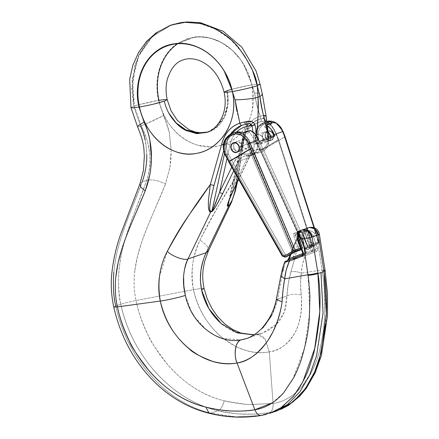 <?xml version="1.0" encoding="UTF-8"?>
<svg xmlns="http://www.w3.org/2000/svg" width="439" height="439" viewBox="0 0 439 439"><rect width="100%" height="100%" fill="white"/><g stroke="black" fill="none" stroke-linecap="round" stroke-linejoin="round"><path stroke-width="0.33" stroke-dasharray="2.19 1.65" d="M228.867 200.414L228.203 203.455L232.994 187.771L243.431 140.079A29.232 24.233 71 0 1 261.271 121.614L265.535 120.906L261.271 121.614L254.697 123.908L249.857 127.683C246.658 130.998 244.518 135.13 243.431 140.079L232.994 187.771L248.403 155.867L252.935 150.791L259.328 149.331C261.814 149.545 263.866 148.673 265.491 146.725C267.121 144.777 267.801 142.362 267.549 139.481L265.535 120.906L264.717 118.684L262.385 118.574L259.723 119.172C251.289 122.185 246.059 128.556 244.024 138.285L236.786 183.447L237.801 177.29L238.223 176.741L236.769 175.479L243.179 136.743C244.029 131.898 246.016 127.557 249.132 123.732C252.052 120.154 255.745 117.63 260.217 116.154L256.612 104.092L254.609 93.052L251.854 84.842L252.326 87.152M261.145 135.366L263.137 138.664L262.687 142.368L260.053 144.31L256.782 143.355L254.79 140.057L255.24 136.353L256.771 134.773L257.874 134.411L261.145 135.366M262.22 333.168L254.033 334.952L262.22 333.168L267.85 330.726L276.153 324.586L277.777 322.863C280.762 319.46 283.034 315.559 284.604 311.147C285.745 309.149 286.519 304.095 286.919 295.985C291.09 293.905 295.886 293.625 301.313 295.14C300.271 287.364 300.254 280.038 301.264 273.162C297.296 271.522 293.823 271.11 290.854 271.944L294.745 258.62L305.127 255.745C303.02 261.128 301.736 266.934 301.275 273.157L302.482 264.327L305.127 255.745L316.519 251.388L317.578 250.186L317.512 248.287L313.254 236.445L314.818 233.301L315.718 232.939L316.579 234.031L322.067 269.919L301.269 273.157L322.067 269.919L323.57 281.081L324.437 291.628L324.767 312.667C324.69 325.008 322.747 338.469 318.933 353.044C317.512 358.405 315.186 364.458 311.953 371.207L301.955 386.507C293.34 396.219 283.715 401.877 273.085 403.479L269.277 351.902C279.879 350.646 288.774 343.693 295.957 331.033L299.052 322.775L300.819 313.945C301.566 306.543 301.73 300.276 301.313 295.14L300.501 283.797L301.264 273.162C297.296 271.505 293.828 271.099 290.854 271.944L288.308 283.534L286.919 295.985L277.613 299.184L282.656 271.686M283.325 268.503L285.471 261.809L286.749 261.37L288.138 259.904L289.131 257.775A184.292 152.783 71 0 1 299.157 234.349L299.694 232.571L304.715 230.843L303.19 232.961A184.292 152.783 -109 0 0 293.164 256.387L292.802 258.302L293.471 259.059L294.75 258.62L290.854 271.944C288.785 279.418 287.468 287.43 286.919 295.985L277.613 299.184C275.182 307.991 273.179 313.468 271.598 315.614M306.027 229.795L308.858 227.627L304.715 230.843L299.694 232.571L299.239 232.242L302.147 229.937M277.536 410.635L273.519 411.826M273.481 411.837L269.502 412.66L261.677 415.354L266.627 414.273M326.32 315.745L325.793 323.933M269.65 413.335L260.678 415.514L269.502 412.66C272.059 411.431 273.256 408.369 273.085 403.479L248.77 404.654C237.164 403.562 228.971 402.278 224.192 400.802C210.671 397.471 188.989 388.959 167.863 364.891C155.417 348.555 148.816 338.568 148.058 334.941C142.132 322.451 138.115 310.977 136.008 300.523L193.478 289.658C198.143 309.479 207.713 325.475 222.178 337.657L235.941 346.612M209.129 413.275L210.852 413.165L235.902 416.852L260.623 415.524L236.429 416.858C224.812 416.002 216.284 414.773 210.852 413.165L217.925 410.739C223.38 412.336 232.039 413.522 243.903 414.29L257.545 414.07L269.502 412.66L257.55 414.076L237.806 413.944L217.925 410.739L210.852 413.165C196.672 409.658 173.57 401.098 150.539 375.378C128.303 349.971 119.617 323.263 115.792 305.983L120.802 304.26C124.632 321.54 133.643 348.138 156.525 373.32C180.226 398.81 203.685 407.249 217.925 410.739C172.878 400.571 131.711 356.397 120.802 304.26C118.59 296.056 117.965 284.801 118.92 270.495C120.544 257.457 122.7 246.943 125.389 238.953C127.727 231.046 131.151 221.201 135.667 209.425L146.714 180.369C149.902 170.645 150.906 161.651 149.726 153.376C148.124 144.305 147.038 139.443 146.461 138.79C144.705 133.588 142.949 129.247 141.204 125.779L140.535 126.009L133.763 106.298L131.722 88.804L134.718 65.784L139.52 53.498L147.016 41.996L157.069 32.448L169.075 25.819M170.787 25.193L158.534 31.553L148.201 40.986L140.453 52.515L135.459 64.939L132.32 88.321L134.378 106.084L141.204 125.779L140.535 126.009C148.278 145.117 148.843 163.752 142.231 181.911L146.714 180.369L142.231 181.911L130.773 211.11C126.081 222.946 122.558 232.824 120.198 240.737C117.482 248.737 115.347 259.246 113.789 272.262M145.051 139.273C145.561 139.953 146.121 144.996 146.73 154.407M257.594 143.668L256.936 136.271L257.594 143.668A12.709 10.536 71 0 1 251.174 155.472A12.709 10.536 71 0 1 247.322 155.982L258.077 152.289A12.709 10.536 -109 0 0 261.929 151.779A12.709 10.536 -109 0 0 268.35 139.97L257.594 143.668A2.541 0.406 174.9 0 1 254.104 144.102C254.362 146.983 253.676 149.397 252.052 151.345C250.422 153.293 248.37 154.16 245.884 153.952L239.491 155.411L234.958 160.482L231.732 167.171L234.958 160.482A2.541 1.092 25.8 0 0 238.218 161.426A12.709 10.536 71 0 1 243.612 156.438A12.709 10.536 71 0 1 247.322 155.982L258.077 152.289A12.709 10.536 -109 0 0 254.368 152.745A12.709 10.536 -109 0 0 248.973 157.733L238.218 161.426L248.973 157.733L238.591 179.233L248.973 157.733A2.541 1.092 25.8 0 0 249.352 157.414A2.541 1.092 -154.2 0 1 248.973 157.733A12.709 10.536 -109 0 1 254.368 152.745A12.709 10.536 -109 0 1 258.077 152.289A2.541 1.333 94.8 0 0 259.328 149.331A2.541 1.333 -85.2 0 1 258.077 152.289A12.709 10.536 71 0 0 261.929 151.779A12.709 10.536 71 0 0 268.35 139.97L257.594 143.668A12.709 10.536 -109 0 1 251.174 155.472A12.709 10.536 -109 0 1 247.322 155.982A2.541 1.333 -85.2 0 1 246.998 156.021A2.541 1.333 -85.2 0 1 245.884 153.952A15.25 12.643 -109 0 0 234.958 160.482A2.541 1.092 -154.2 0 0 238.218 161.426A12.709 10.536 71 0 1 243.612 156.438A12.709 10.536 71 0 1 247.322 155.982A2.541 1.333 94.8 0 1 246.998 156.021A2.541 1.333 94.8 0 1 245.884 153.952A10.168 8.429 71 0 0 254.104 144.102A2.541 0.406 -5.1 0 0 257.594 143.668M268.202 138.362L268.35 139.97A2.541 0.406 -5.1 0 0 268.734 139.712A2.541 0.406 174.9 0 1 268.35 139.97L268.202 138.362M233.735 170.7L238.218 161.426L233.735 170.7M222.315 324.503C227.182 328.295 231.54 330.88 235.381 332.246M206.456 329.952L194.362 316.629M191.541 311.926L185.384 295.37M215.928 335.945L206.484 329.969M242.355 339.671L241.049 339.907L221.788 338.315M262.763 328.021L252.354 336.049L246.921 338.425L256.458 333.492L265.222 325.255L272.559 313.726L277.613 299.184L281.953 275.001L280.878 275.791M210.852 413.165C165.953 402.947 126.695 358.125 115.792 305.983L120.802 304.26C124.698 302.987 129.768 301.747 136.008 300.523L193.478 289.658C191.92 282.919 191.552 275.352 192.375 266.956C193.204 258.653 195.761 249.676 200.058 240.034C207.203 225.053 215.45 210.265 224.806 195.668L236.769 175.485L236.275 183.282L234.947 191.305L231.534 202.209M225.344 115.764C228.472 106.254 229.01 97.902 226.974 90.719C229.004 97.908 228.115 106.375 224.313 116.121C218.803 125.45 213.327 130.751 207.888 132.029L209.864 131.349C215.379 130.048 220.537 124.852 225.344 115.764M198.653 133.127L204.623 132.765M235.952 346.618L244.995 350.168C253.435 352.66 261.529 353.236 269.277 351.902L273.085 403.479C295.837 400 311.871 378.555 318.933 353.044C325.678 326.709 326.753 299.217 322.16 270.567L325.156 270.819L322.16 270.567L316.579 234.031C316.025 232.84 315.438 232.599 314.818 233.301C312.947 231.704 310.713 230.705 308.107 230.299C310.713 230.705 312.947 231.704 314.818 233.301L313.254 236.445L310.993 232.747L308.107 230.299C310.236 231.512 311.953 233.564 313.254 236.445L317.512 248.287C317.924 249.78 317.589 250.817 316.519 251.388L305.127 255.745L294.745 258.62L295.326 257.978L315.317 250.444L294.048 258.417L303.925 254.801L305.127 255.745L303.925 254.801L315.317 250.444L315.767 248.908L311.509 237.065L309.841 233.757L307.591 231.468L305.829 231.155L312.755 249.945L315.767 248.908L312.755 249.945A1.273 1.054 71 0 1 312.211 251.509L315.317 250.444A1.273 0.801 -110.9 0 1 316.519 251.388A1.273 0.801 69.1 0 0 315.317 250.444L315.767 248.908L317.512 248.287L315.767 248.908L311.509 237.065L313.254 236.445L311.509 237.065C310.576 234.486 309.27 232.621 307.591 231.468L308.112 230.299L306.021 229.795M176.955 43.807L176.237 44.323C171.1 48.065 166.902 52.899 163.637 58.821C160.361 64.747 158.281 71.316 157.387 78.521C156.487 85.731 156.855 93.024 158.474 100.399L158.951 100.322L158.474 100.399L163.582 115.446C166.057 120.549 167.978 126.377 169.35 132.924L171.128 149.759L169.24 132.38L163.582 115.446C157.563 118.821 145.276 124.489 141.204 125.779C150.626 144.316 152.459 162.512 146.714 180.369C133.423 218.787 111.396 257.21 120.802 304.26C124.698 302.987 129.763 301.747 136.008 300.523C145.885 348.237 181.845 390.919 224.192 400.802C222.897 406.086 220.806 409.395 217.925 410.739C220.806 409.395 222.897 406.086 224.192 400.802L247.645 404.582L273.085 403.479C273.261 408.374 272.065 411.436 269.502 412.66L273.502 411.826M177.735 43.746L193.292 37.507C199.454 36.481 205.688 36.892 211.993 38.736C218.298 40.586 224.192 43.724 229.685 48.164C235.178 52.603 239.842 57.997 243.683 64.352L251.629 83.86L243.7 64.341C239.864 57.97 235.205 52.554 229.723 48.092C224.23 43.62 218.326 40.443 212.01 38.561C205.682 36.673 199.421 36.228 193.231 37.222L176.961 43.801L187.233 38.681L198.538 36.733L210.226 38.067L221.602 42.599L232.006 50.051L240.835 59.984L247.574 71.809L251.854 84.842C242.092 86.571 233.8 88.53 226.974 90.719L224.115 92.174L226.431 92.327L232.357 91.537M176.44 44.663L177.724 43.752M134.8 270.638C133.549 281.426 133.95 291.392 136.008 300.523C127.37 259.707 150.456 222.886 165.476 183.99L153.293 212.964C149.984 220.202 146.203 229.679 141.94 241.395L137.599 255.838L134.8 270.638M169.844 167.983L165.476 183.99C158.084 180.336 151.828 179.128 146.714 180.369C151.828 179.128 158.084 180.336 165.476 183.99L169.92 167.484L171.139 150.829C171.089 157.689 170.656 163.407 169.844 167.983M212.432 146.736L198.938 145.468C192.381 143.827 186.388 140.881 180.967 136.628C175.348 132.227 170.683 126.904 166.979 120.659C163.226 114.349 160.548 107.571 158.951 100.322A56.56 46.891 71 0 1 193.292 37.507A56.56 46.891 71 0 1 251.854 84.842C258.829 114.189 242.547 142.137 217.771 146.061C192.902 151.916 164.378 129.895 158.951 100.322L164.855 99.532L167.199 99.686M252.326 87.163L252.469 109.113C250.735 117.63 247.865 124.467 243.848 129.631C236.758 138.762 228.066 144.239 217.771 146.061L212.454 146.736M208.997 131.667L218.627 125.806L225.158 116.22L227.995 104.038L226.974 90.719L227.693 104.142L224.088 116.587L216.817 126.432L207.027 132.342M231.814 89.254L251.854 84.842L256.892 84.134L251.854 84.842L254.609 93.052L257.841 93.2L254.609 93.052C255.602 100.816 257.474 108.515 260.228 116.154L263.894 115.369L260.228 116.154C251.13 119.397 245.45 126.256 243.179 136.743A2.541 0.988 -169.7 0 1 244.43 137.857A2.541 0.988 -169.7 0 1 244.024 138.285L242.679 138.746L244.024 138.285L237.801 177.29L238.223 176.736L236.769 175.485L243.179 136.743A2.541 0.988 10.3 0 1 244.43 137.857A2.541 0.988 10.3 0 1 244.024 138.285C246.059 128.556 251.289 122.185 259.712 119.172L259.361 119.293C251.783 121.801 246.8 127.99 244.43 137.868L237.312 182.355M167.193 99.702L164.34 101.151M309.029 227.572L309.682 227.413M319.373 234.261L316.579 234.031L319.373 234.261M325.052 270.166L322.067 269.919L325.052 270.166M256.392 334.639L257.32 334.414L265.101 339.106L269.277 351.902C294.843 347.293 303.722 320.113 301.313 295.14C295.886 293.625 291.09 293.905 286.919 295.985L284.154 312.354L276.164 324.58L262.346 333.124L246.91 338.431M269.294 351.902L265.151 339.155L261.128 335.231L257.205 334.43L256.376 334.639M281.125 409.241L273.541 411.815M269.277 351.902C237.164 358.109 201.249 328.224 193.478 289.658L201.002 288.467L204.075 288.516L201.517 289.822M204.086 288.538L200.821 288.489L193.478 289.658C190.455 271.143 192.65 254.604 200.058 240.034C211.351 217.936 223.588 196.42 236.769 175.479L235.397 189.061L231.304 202.697M208.404 250.888L206.846 245.428L200.058 240.034L206.846 245.428L208.404 250.888M171.314 25.012L152.36 36.607L138.9 55.704L132.644 79.882L134.378 106.084L141.204 125.779L145.644 124.061L163.582 115.446L158.474 100.399L138.993 104.691L134.378 106.084C138.4 104.592 151.636 101.464 158.474 100.399L156.964 83.657L159.785 67.727L166.655 54.035L176.961 43.807M266.166 116.527L264.635 115.336L263.894 115.369A2.541 2.157 -95.3 0 1 262.385 118.574L262.072 118.678L262.385 118.574A2.541 2.157 84.7 0 0 263.894 115.369M257.852 93.2L259.367 93.375L262.44 94.692L259.378 93.375L257.852 93.2M171.781 24.847L184.742 22.274L198.208 23.026L211.56 27.064L224.203 34.215L235.562 44.147L245.127 56.417L252.458 70.47L257.243 85.671M260.107 84.233L256.892 84.134L260.107 84.239M229.246 200.151L242.679 138.746A31.773 26.34 71 0 1 258.439 119.606A31.773 26.34 71 0 1 262.072 118.678L262.983 118.53L262.072 118.678A31.773 26.34 -109 0 0 258.439 119.606A31.773 26.34 -109 0 0 242.679 138.746L229.246 200.151M243.431 140.079A2.541 0.84 -167.7 0 1 242.29 139.086A2.541 0.84 -167.7 0 1 242.679 138.746A2.541 0.84 12.3 0 0 242.29 139.086A2.541 0.84 12.3 0 0 243.431 140.079M261.271 121.614A2.541 1.41 -99.5 0 1 262.072 118.678A2.541 1.41 80.5 0 0 261.271 121.614M229.323 199.213L232.994 187.771A2.541 1.092 -154.2 0 1 233.949 189.324A2.541 1.092 25.8 0 0 232.994 187.771L248.403 155.867A2.541 1.092 -154.2 0 1 249.352 157.414A2.541 1.092 25.8 0 0 248.403 155.867A15.25 12.643 71 0 1 259.328 149.331A10.168 8.429 -109 0 0 267.549 139.481A2.541 0.406 174.9 0 1 268.734 139.712A2.541 0.406 -5.1 0 0 267.549 139.481L266.813 131.245C268.031 131.288 268.3 131.453 267.614 131.733C268.3 131.453 268.031 131.288 266.813 131.245L266.275 126.218M228.214 203.416L229.306 199.262M271.313 123.172A1.273 1.054 -109 0 0 271.066 125.153A28.129 23.322 71 0 1 276.575 134.718L270.523 136.798L276.575 134.718A28.129 23.322 -109 0 0 271.066 125.153L265.019 127.233A28.129 23.322 71 0 1 267.999 131.48L267.614 131.733M266.264 126.125L265.535 120.906A2.541 0.296 171.1 0 1 266.698 120.972A2.541 0.296 -8.9 0 0 265.535 120.906C265.299 118.755 264.448 117.965 262.983 118.53A2.541 2.299 87 0 0 264.635 115.336A2.541 2.299 -93 0 1 262.983 118.53L259.723 119.172C260.525 118.711 260.695 117.707 260.228 116.154M260.217 116.159C260.678 117.701 260.519 118.706 259.723 119.172L259.723 119.172M311.097 250.548L294.849 256.727A183.019 151.729 71 0 1 304.798 233.466L311.097 250.548L312.755 249.945L305.829 231.155L304.798 233.466L311.097 250.548L312.211 251.509L312.755 249.945L294.849 256.727L294.048 258.417L312.211 251.509A1.273 0.708 -110.8 0 1 311.097 250.548M303.481 254.971L303.925 254.801M294.75 258.62L293.471 259.059A1.273 1.054 71 0 1 294.048 258.417L295.326 257.978L294.75 258.62M294.048 258.417A1.273 1.054 -109 0 0 293.471 259.059C292.687 258.955 292.583 258.066 293.164 256.387A1.273 0.488 -161.1 0 1 294.849 256.727C294.042 257.764 293.773 258.33 294.048 258.417M294.849 256.727A1.273 0.488 18.9 0 0 293.164 256.387A184.292 152.783 71 0 1 303.19 232.961A1.273 0.56 -152.4 0 1 304.798 233.466A183.019 151.729 -109 0 0 294.849 256.727M304.798 233.466A1.273 0.56 27.6 0 0 303.19 232.961L304.715 230.843A1.273 0.34 -135.5 0 0 305.314 231.737L304.798 233.466M305.917 229.948L305.829 231.155L305.314 231.737A1.273 0.34 44.5 0 1 304.715 230.843L305.917 229.948L308.112 230.299L307.591 231.468L305.829 231.155L305.917 229.948M307.871 230.601L308.112 230.299M263.137 138.664L260.612 144.168L256.469 143.081L254.79 140.057L256.886 134.729L257.309 134.553L261.457 135.64L263.137 138.664L268.476 136.831L263.137 138.664M270.298 136.205L273.557 135.086A5.081 4.214 -109 0 0 267.845 130.937A5.081 4.214 -109 0 0 265.205 136.48A5.081 4.214 -109 0 0 270.918 140.628A5.081 4.214 -109 0 0 273.557 135.086L270.298 136.205M265.205 136.48L265.661 132.77L268.295 130.833L271.565 131.788L273.557 135.086L273.102 138.79L270.468 140.732L267.197 139.772L265.205 136.48M236.412 132.304L236.731 131.98A29.232 24.233 -109 0 0 229.992 144.7C231.073 139.745 233.213 135.613 236.412 132.304M226.974 158.484L229.992 144.7L226.974 158.484M253.369 135.865L254.104 144.102L253.369 135.865L256.859 135.431L253.369 135.865L252.974 132.013L253.369 135.865M249.242 146.988L249.698 143.284L247.7 139.986L244.43 139.031L241.796 140.974L241.346 144.678L243.338 147.97L246.608 148.931L249.242 146.988M281.959 274.979L285.471 261.809C284.467 262.116 284.423 262.198 285.355 262.056M309.144 284.088L309.319 285.976M221.953 410.147L205.836 407.107M241.62 125.389L247.558 123.941L241.977 125.269C241.071 125.384 240.347 124.687 239.804 123.172L236.797 110.902M159.406 276.888L167.352 251.273M152.761 104.317L139.459 107.017M298.169 233.109L302.312 229.877M282.085 301.747L276.29 299.486L277.613 299.184L276.361 299.382M280.878 275.774L281.953 275.001M246.427 338.59L246.921 338.425M282.096 406.937L276.971 410.13M272.559 402.75L283.632 392.817L292.544 379.861L304.633 347.754L309.742 311.893L308.052 275.418M142.231 181.911L139.981 183.732L142.231 181.911C128.177 220.592 106.095 259.032 115.792 305.983L113.75 307.004L117.427 306.91M208.432 200.414L208.53 207.631M115.792 305.983L113.745 307.004M140.535 126.009L137.495 126.602L140.535 126.009L133.763 106.298L130.992 107.687L133.346 107.857L138.982 107.1M144.096 122.141L139.229 125.011L137.5 126.602M130.992 107.687L133.763 106.298L132.057 80.035L138.406 55.797L152.009 36.667L171.139 25.067M199.613 23.415L216.004 29.309L230.985 39.773L243.535 54.101L252.787 71.299M226.551 144.288L224.527 153.54L226.551 144.288L225.212 144.749L226.551 144.288A2.541 0.84 -167.7 0 1 229.992 144.7A2.541 0.84 12.3 0 0 226.551 144.288A31.773 26.34 71 0 1 230.887 134.065A31.773 26.34 -109 0 0 226.551 144.288M223.654 150.775L225.212 144.749C227.995 134.762 233.586 128.27 241.988 125.263L241.631 125.384L241.988 125.263M245.939 124.221A31.773 26.34 -109 0 0 242.312 125.153A31.773 26.34 71 0 1 245.939 124.221A2.541 1.41 -99.5 0 1 246.081 124.188A2.541 1.41 -99.5 0 1 246.328 124.188A2.541 1.41 80.5 0 0 246.081 124.188A2.541 1.41 80.5 0 0 245.939 124.221M247.558 123.941L249.906 123.776M225.212 144.749A2.541 0.691 -165.7 0 1 223.363 144.645A2.541 0.691 14.3 0 0 225.212 144.749L229.624 134.817M244.699 121.965L239.793 123.172M297.642 237.06L298.575 241.51L303.025 253.287L306.241 252.189L302.861 253.484L305.72 252.398L299.425 235.315A183.019 151.729 -109 0 0 291.095 254.033A183.019 151.729 71 0 1 299.425 235.315L299.442 233.757L299.107 233.466L297.944 234.783L297.642 237.011M286.129 261.057L305.489 253.819A1.273 1.054 -109 0 0 306.032 252.255L299.107 233.466L306.032 252.255L303.025 253.287L302.383 254.889L286.129 261.057M303.596 254.472L302.383 254.889L303.596 254.472M306.032 252.255L305.489 253.819L305.72 252.398L299.425 235.315L299.442 233.757L299.107 233.466L299.239 232.242L299.694 232.571L299.157 234.349A184.292 152.783 -109 0 0 289.131 257.775L286.749 261.37L285.471 261.809L287.808 260.404M305.72 252.398A1.273 0.708 -110.8 0 1 305.5 253.813L287.325 260.728A1.273 1.054 -109 0 0 286.749 261.37A1.273 1.054 71 0 1 287.325 260.728L287.803 260.404M286.047 261.167L284.675 262.121M299.425 235.315A1.273 0.56 -152.4 0 1 298.964 234.503A1.273 0.56 -152.4 0 1 299.157 234.349A1.273 0.56 27.6 0 0 298.964 234.503A1.273 0.56 27.6 0 0 299.425 235.315M302.822 253.363L298.575 241.51L298.981 241.351M299.107 233.466L299.442 233.757A1.273 1.141 170.7 0 1 299.694 232.571A1.273 1.141 -9.3 0 0 299.442 233.757L299.107 233.466L297.944 234.783C297.395 236.698 297.604 238.942 298.575 241.51M297.807 233.839L297.944 234.783L297.807 233.839M298.136 233.158L299.239 232.242M249.698 143.284L248.013 140.26L243.87 139.174L241.346 144.678L243.025 147.702L247.173 148.788L249.698 143.284L239.277 146.862L249.698 143.284M266.347 121.57A15.25 12.643 -109 0 0 264.196 122.536L262.851 123.002A15.25 12.643 71 0 1 264.926 122.053A15.25 12.643 71 0 1 266.802 121.619A15.25 12.643 -109 0 0 264.816 122.091A15.25 12.643 -109 0 0 262.851 123.002L264.196 122.536A1.273 0.702 -120.7 0 1 265.447 123.436L263.619 124.517C260.848 126.163 259.103 128.775 258.384 132.358C257.66 135.936 258.176 139.443 259.926 142.862L263.384 149.622L307.794 247.042L308.43 247.695L309.226 247.645L318.467 242.163L284.609 137.023L263.384 149.622L284.598 137.028L282.601 131.662L279.605 126.602L275.198 123.205L270.177 122.08L265.447 123.436L263.619 124.517A13.982 11.59 -109 0 0 259.926 142.862L263.384 149.622L307.794 247.042L306.164 247.728L261.776 150.347L258.341 143.635L256.996 144.096L260.338 150.632A2.541 1.399 -120.7 0 1 260.426 150.813L304.814 248.189L306.164 247.728L308.738 249.072L307.739 249.379L314.214 245.434L309.04 247.08L310.878 245.988L318.324 243.431L309.089 248.913L307.388 249.539L304.814 248.189L306.164 247.728L261.776 150.347L263.384 149.622L261.776 150.347L258.341 143.635L256.996 144.096A15.25 12.643 71 0 1 261.029 124.083L264.196 122.536A15.25 12.643 71 0 1 266.347 121.57M267.263 124.857L266.061 125.269L267.263 124.857M271.324 123.167A1.273 1.054 71 0 0 271.066 125.153L269.749 123.705L271.066 125.153L265.019 127.233A1.273 1.054 71 0 1 266.061 125.269L267.411 126.004M234.678 132.446A15.25 12.643 -109 0 0 232.604 133.39L229.438 134.938A15.25 12.643 -109 0 0 225.405 154.951L228.84 161.667L282.425 255.882L283.775 255.416L230.19 161.201A2.541 1.399 -120.7 0 1 230.091 161.02L226.749 154.49L225.405 154.951A15.25 12.643 71 0 1 229.438 134.938M282.919 131.535L282.601 131.662A13.982 11.59 -109 0 0 265.447 123.436A1.273 0.702 59.3 0 0 264.196 122.536L262.374 123.622A1.273 0.702 -120.7 0 1 263.619 124.517A1.273 0.702 59.3 0 0 262.374 123.622A15.25 12.643 -109 0 0 258.341 143.635A15.25 12.643 71 0 1 262.374 123.622L261.029 124.083A1.273 0.702 59.3 0 0 260.947 124.122A1.273 0.702 59.3 0 0 260.931 125.439L262.758 124.358A13.982 11.59 71 0 1 267.011 123.024A13.982 11.59 -109 0 0 262.758 124.358A1.273 0.702 -120.7 0 1 262.774 123.035A1.273 0.702 -120.7 0 1 262.851 123.002L261.029 124.083L262.851 123.002A1.273 0.702 59.3 0 0 262.774 123.035A1.273 0.702 59.3 0 0 262.758 124.358L260.931 125.439C258.159 127.085 256.414 129.697 255.696 133.28C254.971 136.864 255.487 140.365 257.238 143.789L260.579 150.319L278.134 139.898L276.263 134.866A26.856 22.268 -109 0 0 269.305 123.853A26.856 22.268 -109 0 1 276.263 134.866L276.784 134.652L276.263 134.866L278.134 139.898L278.633 139.695L312.244 244.699L307.481 246.334L302.559 233.104L301.533 231.534L300.32 231.161L294.267 233.235L293.581 234.267L293.817 236.105L298.739 249.336L293.976 250.971L249.017 144.19L255.064 142.11L255.624 143.602L271.082 138.29L270.775 137.478L271.082 138.29L274.765 136.106L271.082 138.29L255.624 143.602L259.306 141.418L255.624 143.602L255.064 142.11A28.129 23.322 -109 0 0 249.561 132.545L243.508 134.619A28.129 23.322 71 0 1 249.017 144.19L255.064 142.11A28.129 23.322 71 0 0 249.561 132.545L243.508 134.619A1.273 1.054 71 0 1 243.903 132.589A1.273 1.054 -109 0 0 243.508 134.619L239.551 132.957A26.856 22.268 71 0 1 247.36 144.799L249.231 149.831L231.677 160.251L228.335 153.716C226.584 150.297 226.069 146.791 226.793 143.213C227.512 139.629 229.257 137.017 232.028 135.371L233.855 134.29A13.982 11.59 71 0 1 239.551 132.957A26.856 22.268 71 0 1 247.36 144.799L249.017 144.19A28.129 23.322 -109 0 0 243.508 134.619L239.551 132.957A1.273 0.669 94.1 0 0 239.118 131.963M300.825 248.079L302.548 247.486L297.637 234.283L302.548 247.486L300.825 248.079M307.289 246.389L309.04 247.08L307.788 246.186L302.866 232.955L304.71 231.863L309.632 245.094L307.289 246.389L309.04 247.08A1.273 1.054 71 0 1 307.481 246.334L312.244 244.699A1.273 1.054 -109 0 0 313.803 245.445L309.04 247.08L310.878 245.988A1.273 1.054 -109 0 0 311.289 244.485L306.367 231.254C305.742 229.822 304.995 229.174 304.128 229.306L301.467 230.223L304.128 229.306L305.341 229.685L306.367 231.254L311.289 244.485L318.736 241.927L314.165 227.742L318.736 241.927L311.289 244.485A1.273 1.054 71 0 1 310.878 245.988L318.324 243.431L308.776 249.061C307.695 249.336 306.823 248.891 306.164 247.728L307.794 247.042L309.226 247.645A1.273 0.702 -120.7 0 1 309.166 248.88A1.273 0.702 -120.7 0 1 309.089 248.913A1.273 0.702 59.3 0 0 309.166 248.88A1.273 0.702 59.3 0 0 309.226 247.645L318.467 242.163A1.273 0.702 -120.7 0 1 318.401 243.393A1.273 0.702 -120.7 0 1 318.324 243.431A1.273 1.054 -109 0 0 318.736 241.927A1.273 1.054 71 0 1 318.324 243.431A1.273 0.702 59.3 0 0 318.401 243.393A1.273 0.702 59.3 0 0 318.467 242.163L318.961 241.916L318.467 242.163L284.609 137.023L285.109 136.792M270.331 131.063L273.031 133.615L273.59 137.434L271.686 140.288L268.432 140.496L265.732 137.945L265.172 134.125L267.077 131.277L270.331 131.063M278.633 139.695L276.575 134.718L278.655 139.684L278.134 139.898A1.273 0.702 -120.7 0 1 278.178 139.986L260.623 150.412L305.012 247.788L305.648 248.441L306.444 248.392L312.019 245.083L278.178 139.986L278.672 139.739L312.453 244.638L312.019 245.083A1.273 0.702 59.3 0 0 313.314 246.07C314.34 245.439 314.505 245.231 313.803 245.445A1.273 1.054 71 0 1 312.244 244.699L312.019 245.083L278.178 139.986A1.273 0.702 59.3 0 0 278.134 139.898L260.338 150.632A2.541 1.399 -120.7 0 1 260.426 150.813L304.814 248.189C305.473 249.352 306.345 249.796 307.432 249.522L313.314 246.07A1.273 0.702 -120.7 0 1 312.019 245.083L306.444 248.392A1.273 0.702 59.3 0 0 307.739 249.379A1.273 0.702 -120.7 0 1 306.444 248.392L305.012 247.788L304.573 248.172L305.012 247.788L260.623 150.412A1.273 0.702 59.3 0 0 260.579 150.319L257.238 143.789A13.982 11.59 71 0 1 260.931 125.439A1.273 0.702 -120.7 0 1 260.947 124.122C254.62 128.962 253.226 135.635 256.777 144.135L257.238 143.789L256.777 144.135L260.118 150.665L260.579 150.319A1.273 0.702 59.3 0 1 260.623 150.412L278.655 139.761M268.553 132.463L270.342 134.537L270.901 138.362L268.997 141.21L265.743 141.424L263.043 138.872L262.484 135.047L264.388 132.199L268.064 132.177M261.029 124.083A15.25 12.643 -109 0 0 256.996 144.096L260.338 150.632L297.801 233.328M258.341 143.635L259.926 142.862L258.341 143.635M284.889 136.831L284.598 137.028L282.601 131.662L282.914 131.513M249.802 130.559A1.273 1.054 -109 0 0 249.561 132.545L249.357 130.992L249.67 130.602M297.604 232.922L295.826 233.987A1.273 1.054 71 0 1 294.267 233.235L300.32 231.161A1.273 1.054 -109 0 0 301.697 231.99L302.35 233.169L302.866 232.955L302.35 233.169L307.273 246.4L307.788 246.186L302.866 232.955L306.367 231.254L304.71 231.863L303.722 230.815A1.273 1.054 -109 0 0 304.128 229.306A1.273 1.054 71 0 1 303.722 230.815L301.878 231.907L298.108 233.202L301.878 231.907A1.273 1.054 71 0 1 301.697 231.99A1.273 1.054 -109 0 0 301.878 231.907L303.722 230.815L298.525 232.599L303.722 230.815L304.71 231.863L309.632 245.094L307.788 246.186A1.273 0.702 59.3 0 0 309.04 247.08M295.359 251.799A1.273 1.054 71 0 1 293.976 250.971L298.739 249.336L293.817 236.105C293.356 234.618 293.51 233.663 294.267 233.235A1.273 1.054 -109 0 0 295.826 233.987L297.653 233.356L295.76 234.02L295.474 235.496L300.397 248.726L302.241 247.634L297.318 234.404L295.474 235.496L300.397 248.726L300.298 250.082L299.414 250.104L298.739 249.336A1.273 1.054 -109 0 0 300.122 250.164M310.878 245.988A1.273 0.702 -120.7 0 1 309.632 245.094A1.273 0.702 59.3 0 0 310.878 245.988M298.092 233.224L301.714 231.984A1.273 1.054 71 0 1 300.32 231.161C301.187 231.024 301.933 231.671 302.559 233.104L307.481 246.334M311.289 244.485L309.632 245.094L311.289 244.485M302.866 232.955L301.878 231.907L302.866 232.955M300.435 250.005A1.273 0.702 59.3 0 0 300.397 248.726L298.739 249.336L302.241 247.634A1.273 0.702 -120.7 0 1 302.219 248.951A1.273 0.702 -120.7 0 1 302.142 248.99L301.28 249.286L302.213 248.957L302.762 247.431M238.975 131.919A1.273 0.669 -85.9 0 1 239.551 132.957A13.982 11.59 -109 0 0 233.855 134.29A1.273 0.702 59.3 0 0 232.604 133.39L231.123 133.933M234.569 132.485A15.25 12.643 71 0 0 232.604 133.39A1.273 0.702 -120.7 0 1 233.855 134.29L232.028 135.371A1.273 0.702 59.3 0 0 230.782 134.477L232.604 133.39L230.782 134.477A15.25 12.643 -109 0 0 226.749 154.49L225.405 154.951L228.84 161.667L282.425 255.882L283.775 255.416L286.453 256.727L283.775 255.416L285.312 254.554L231.721 160.339L249.281 149.918L292.429 251.81L286.854 255.125L286.025 255.18L285.312 254.554L286.854 255.125L293.976 250.971A1.273 1.054 -109 0 0 295.238 251.832M284.938 257.238L282.425 255.882L284.938 257.238M235.485 142.132L233.581 144.98L234.141 148.799L236.84 151.351L240.095 151.142L241.999 148.289L241.439 144.469L238.739 141.918L235.485 142.132A5.081 4.214 -109 0 0 234.141 148.799L231.452 149.726L234.141 148.799A5.081 4.214 -109 0 0 239.584 151.389A5.081 4.214 -109 0 0 241.713 145.095A5.081 4.214 -109 0 0 235.995 141.879M292.517 253.182A1.273 0.702 59.3 0 0 292.429 251.81L293.976 250.971L249.017 144.19L247.36 144.799L249.231 149.831L250.888 149.216L249.281 149.918L292.429 251.81A1.273 0.702 -120.7 0 1 292.462 253.221M286.941 256.491A1.273 0.702 59.3 0 0 286.854 255.125A1.273 0.702 -120.7 0 1 286.886 256.53L286.486 256.716M250.159 149.556L249.231 149.831A1.273 0.702 59.3 0 0 249.281 149.918L250.159 149.556M249.281 149.918A1.273 0.702 -120.7 0 1 249.231 149.831L231.677 160.251A1.273 0.702 59.3 0 0 231.721 160.339L249.281 149.918M285.312 254.554L283.775 255.416L230.19 161.201L231.721 160.339L285.312 254.554M230.782 134.477A1.273 0.702 -120.7 0 1 232.028 135.371A13.982 11.59 -109 0 0 228.335 153.716L226.749 154.49A15.25 12.643 71 0 1 230.782 134.477M231.721 160.339L230.19 161.201A2.541 1.399 -120.7 0 1 230.091 161.02L231.677 160.251A1.273 0.702 59.3 0 0 231.721 160.339M226.749 154.49L228.335 153.716L231.677 160.251L230.091 161.02L226.749 154.49M295.705 234.053L295.474 235.496L293.817 236.105L297.318 234.404L302.241 247.634L302.734 247.431L302.241 247.634A1.273 0.702 59.3 0 1 302.219 248.951A1.273 0.702 59.3 0 1 302.142 248.99A1.273 1.054 -109 0 0 302.548 247.486A1.273 1.054 71 0 1 302.142 248.99L301.346 249.462M297.752 233.932L297.318 234.404L297.834 234.19L302.548 247.486M297.669 232.889L295.826 233.987M297.653 233.378L295.666 234.058L297.593 232.928L297.318 234.404L297.549 232.961M265.732 137.945A5.081 4.214 -109 0 0 271.176 140.535A5.081 4.214 -109 0 0 273.031 133.615A5.081 4.214 -109 0 0 267.587 131.025A5.081 4.214 -109 0 0 265.732 137.945L263.043 138.872L265.732 137.945M270.342 134.537A5.081 4.214 71 0 1 268.487 141.462A5.081 4.214 71 0 1 263.043 138.872A5.081 4.214 71 0 1 264.898 131.952A5.081 4.214 71 0 1 270.342 134.537M267.999 131.48A28.129 23.322 -109 0 0 265.019 127.233L264.816 125.68L266.061 125.269M271.511 412.649L265.59 414.004M268.602 138.225L268.734 139.717C269.014 145.66 266.687 149.704 261.748 151.845L250.993 155.538L247.014 156.021L243.65 156.427L254.4 152.734C252.227 153.491 250.543 155.055 249.347 157.431L238.712 179.452M254.302 334.776L262.346 333.124M171.753 24.858L173.004 24.452M228.873 200.398L242.295 139.075L245.489 130.663L250.91 123.996L253.226 122.223L259.35 119.298M260.612 144.168L268.344 141.512M257.309 134.553L265.041 131.898M290.108 254.62L299.365 233.46L306.241 252.189L305.5 253.813L287.336 260.722M243.87 139.174L236.138 141.83M247.173 148.788L239.442 151.444M266.775 121.438L260.953 124.116M265.343 125.219L267.225 124.572M297.911 233.559L304.573 248.172C305.11 249.325 306.06 249.775 307.421 249.522L308.765 249.061M308.875 247.157L313.759 245.483C313.495 245.752 313.062 245.467 312.447 244.638M312.458 244.655L278.672 139.739L276.784 134.652L270.858 124.616M270.89 124.654L271.082 123.321M271.406 123.134L270.759 124.517M314.428 227.852L318.961 241.916L318.401 243.398L308.771 249.061M243.579 132.743L243.206 133.994"/><path stroke-width="0.66" d="M169.075 25.819L179.458 22.96C201.419 18.778 225.35 31.487 237.79 46.71C249.764 62.81 256.244 75.804 257.243 85.687L258 97.14L259.915 96.481L257.243 85.687C256.244 75.804 249.786 62.804 237.867 46.682C225.476 31.443 201.627 18.707 179.765 22.855L170.787 25.193M282.656 271.686L283.325 268.503M302.147 229.937L306.087 229.811C309.638 231.386 311.624 233.8 312.052 237.065L318.27 234.931C317.841 231.666 315.91 229.229 312.475 227.616L308.853 227.627C315.509 226.134 318.752 230.519 319.373 234.261L318.27 234.931L323.977 271.532L318.001 273.585L312.052 237.065L319.373 234.261L325.052 270.166L323.878 270.879L323.977 271.532C326.237 286.173 327.017 300.913 326.32 315.745M325.793 323.933L319.74 357.725C316.81 369.506 310.779 381.431 301.648 393.498L288.999 404.956L277.536 410.635L269.667 413.335L280.976 407.71L293.356 396.346C302.251 384.361 308.271 372.442 311.41 360.584C313.978 354.953 316.629 340.807 319.367 318.132C320.574 301.944 320.124 287.09 318.001 273.585L323.977 271.532L326.413 313.375L320.947 353.346L314.67 371.871L305.533 388.433L293.093 401.932L277.497 410.635M266.627 414.273L261.183 415.481C244.007 418.301 226.656 417.566 209.129 413.275L210.852 413.165M146.73 154.407C147.043 162.973 145.545 172.143 142.231 181.911M140.535 126.009C142.28 129.478 143.783 133.9 145.051 139.273M236.797 110.902L235.063 99.768C241.626 99.993 254.258 98.55 258 97.14C258.357 109.783 257.973 122.547 256.859 135.437L258.022 115.424C258.406 108.109 258.401 102.013 258 97.14L259.915 96.481C260.382 101.332 261.43 107.067 263.06 113.69L267.614 131.744L268.202 138.362L267.614 131.744M246.992 338.403L241.049 339.907C217.717 344.511 190.883 323.373 185.384 295.37L183.842 285.871L183.59 276.51C184.314 268.668 185.785 262.807 188.013 258.933L206.248 252.666L208.404 250.888L231.534 202.209L228.928 205.671L232.017 200.431L234.003 194.729L236.786 183.447L234.914 191.519L232.632 198.834C231.199 202.719 230.025 204.821 229.114 205.139L228.071 205.496A2.541 2.107 71 0 1 227.89 206.028C226.233 207.186 228.121 201.72 233.564 189.637A2.541 1.092 25.8 0 0 233.949 189.324A2.541 1.092 -154.2 0 1 233.564 189.637L238.591 179.233L233.564 189.637L228.439 201.611C227.331 204.81 227.15 206.286 227.89 206.028L228.928 205.671L206.248 252.666L188.013 258.933L210.72 211.927L211.757 211.571C212.503 211.318 213.952 209.408 216.109 205.847L222.809 193.336L233.735 170.7L222.809 193.336A2.541 1.092 -154.2 0 1 219.555 192.392L226.974 158.484L219.555 192.392L212.931 209.474L211.944 211.038L210.907 211.395C209.99 211.708 209.617 210.138 209.793 206.681L210.605 199.871L213.985 185.467L221.377 159.368M235.381 332.246L254.033 334.952L237.065 332.872L221.294 323.642L208.86 308.612L201.517 289.822C204.689 303.804 211.625 315.361 222.315 324.503M200.365 280.192L201.517 289.822C199.152 276.521 200.727 264.135 206.248 252.666C204.146 256.497 202.374 262.462 200.93 270.55L200.365 280.192M194.362 316.629L191.541 311.926M221.788 338.315L215.928 335.945M271.598 315.614L262.763 328.021M113.789 272.262C112.911 286.535 113.58 297.779 115.792 305.983M204.623 132.765L207.916 132.007M207.065 132.326L197.16 133.643L186.312 130.635C179.732 127.612 173.866 121.724 168.713 112.966C173.24 121.104 179.348 126.909 187.03 130.388L198.653 133.127M309.319 285.976L309.912 296.616L309.347 317.962C308.573 330.551 305.934 344.247 301.423 359.064C299.76 364.502 297.236 370.626 293.845 377.43L283.654 392.795C275.05 402.503 265.447 408.155 254.845 409.746C238.668 412.232 222.332 411.348 205.836 407.107C192.359 403.759 170.65 395.259 149.43 371.224C136.93 354.904 130.29 344.933 129.521 341.306C123.568 328.833 119.534 317.364 117.427 306.91L160.301 301.055C167.045 300.177 180.275 297.176 185.384 295.37C182.119 282.376 182.992 270.232 188.013 258.933C184.556 260.914 171.402 256.036 167.352 251.273C175.002 236.116 184.457 220.91 195.723 205.661L210.33 184.567L221.695 144.129C222.924 139.147 225.18 134.718 228.467 130.833C231.551 127.2 235.331 124.643 239.804 123.172L235.063 99.768L232.357 91.537L226.464 92.327L224.115 92.174L226.974 90.719L231.814 89.254M207.043 132.331C215.011 130.449 229.224 115.479 224.109 92.152C219.912 76.529 211.861 66.075 199.964 60.796C193.78 58.392 188.205 58.085 183.244 59.88C176.039 62.003 170.727 68.489 167.308 79.338C165.712 85.693 165.679 92.481 167.204 99.713L164.883 99.538L158.951 100.322C157.349 93.019 156.981 85.797 157.853 78.658C158.726 71.519 160.773 64.999 163.994 59.111C167.215 53.218 171.364 48.405 176.44 44.663M252.787 71.299L257.243 85.671C253.094 87.213 239.414 90.439 232.357 91.537C234.201 99.982 234.25 108.126 232.511 115.973C230.426 124.605 227.221 131.557 222.908 136.825C215.319 146.127 206.522 151.642 196.518 153.365C190.482 154.484 184.451 154.204 178.432 152.514C172.181 150.769 166.436 147.734 161.195 143.421C155.741 138.965 151.175 133.61 147.482 127.359C143.74 121.043 141.062 114.266 139.459 107.017L138.982 107.1C137.358 99.719 136.995 92.426 137.895 85.215C138.79 78.016 140.87 71.447 144.14 65.515C147.411 59.594 151.609 54.765 156.745 51.017C161.87 47.286 167.533 44.915 173.74 43.922C179.93 42.923 186.191 43.373 192.518 45.261C198.834 47.143 204.739 50.32 210.232 54.793C215.714 59.254 220.373 64.67 224.208 71.041L232.138 90.555L224.192 71.052C220.351 64.698 215.686 59.298 210.193 54.864C204.7 50.425 198.801 47.28 192.496 45.436C186.191 43.587 179.963 43.176 173.8 44.202C167.643 45.228 162.024 47.615 156.948 51.358C151.872 55.1 147.723 59.918 144.502 65.806C141.281 71.7 139.234 78.213 138.362 85.353C137.489 92.492 137.857 99.713 139.459 107.017C145.249 136.469 172.73 158.847 196.518 153.365C220.383 149.754 239.409 120.862 232.357 91.537A56.56 46.891 -109 0 0 173.8 44.202A56.56 46.891 -109 0 0 139.459 107.017C149.233 105.289 157.524 103.33 164.34 101.151L167.199 99.686M207.027 132.342L196.474 133.588L185.873 130.416L176.258 123.26L168.713 112.966A38.127 31.608 71 0 1 164.34 101.151A38.127 31.608 -109 0 0 168.713 112.966L176.143 122.936L185.9 129.867L196.875 133.001L207.707 132.068M309.682 227.413L314.779 228.845L318.27 234.931L323.878 270.874L325.052 270.166L325.156 270.819L323.977 271.532L325.156 270.819L327.489 293.729L327.516 315.526L321.436 355.414L315.202 372.689L306.219 388.383L299.574 396.335L288.434 405.416L281.125 409.241M201.517 289.822L204.086 288.538C202.659 281.794 202.384 275.154 203.262 268.624L204.601 261.523L208.404 250.888L206.248 252.666L228.928 205.671L231.304 202.697M267.614 131.733L266.199 116.659L262.44 94.692L259.915 96.481C261.77 108.609 264.338 120.363 267.614 131.738L267.999 131.475A28.129 23.322 71 0 1 270.523 136.798A28.129 23.322 -109 0 0 267.999 131.48L266.698 120.972A2.541 0.296 171.1 0 1 266.61 121.071L267.614 131.733M171.314 25.012L171.781 24.847M257.243 85.671L260.107 84.233L257.243 85.687C253.1 87.224 239.414 90.445 232.357 91.537C226.535 62.036 198.571 39.175 173.74 43.922C148.596 47.143 131.793 77.44 138.982 107.1L144.096 122.141C146.571 127.244 148.475 133.077 149.803 139.64L151.395 157.612C151.241 164.51 150.709 170.261 149.798 174.87L145.177 190.965L132.962 219.95C129.697 227.172 126.081 236.594 122.102 248.211L118.162 262.517L115.781 277.174C114.809 287.869 115.358 297.779 117.427 306.91L160.301 301.055C164.965 320.876 174.64 336.839 189.324 348.945C192.348 352.418 200.085 356.545 212.531 361.319C221.119 363.761 229.284 364.315 237.033 362.987L254.845 409.746L237.033 362.982C247.398 361.807 257.666 354.383 267.839 340.697L273.02 331.719L277.086 322.1C279.791 314.022 281.459 307.24 282.085 301.747L283.045 289.795L284.637 278.875L280.878 275.791M173.004 24.452L186.685 21.95L200.678 22.768L223.237 31.328L241.713 47.077L256.091 71.074L260.107 84.233L262.44 94.692L259.915 96.481L257.243 85.687L258 97.14C254.258 98.55 241.626 99.993 235.063 99.768L232.357 91.537M238.712 179.452L233.938 189.341C231.227 195.048 229.471 199.207 228.67 201.808L228.071 205.496L229.114 205.139L228.928 205.671L227.89 206.028A2.541 2.107 -109 0 0 228.071 205.496L229.246 200.151L228.071 205.496L228.203 203.455M263.894 115.369L264.635 115.336L266.166 116.511L266.61 121.071A2.541 0.296 -8.9 0 0 266.698 120.972L266.199 116.653M268.476 136.831L270.298 136.205L268.476 136.831M236.412 132.304C239.612 128.995 243.42 126.97 247.832 126.234L252.09 125.527L252.974 132.013L252.09 125.527L247.832 126.234A29.232 24.233 -109 0 0 236.731 131.98M208.53 207.631C208.953 210.863 209.683 212.295 210.72 211.927L210.907 211.395L211.944 211.038C212.35 211.549 214.885 205.331 219.555 192.392L231.732 167.171L219.555 192.392A2.541 1.092 25.8 0 0 222.809 193.336C216.427 205.737 212.745 211.817 211.757 211.571A2.541 2.107 -109 0 0 211.944 211.038L224.527 153.54L211.944 211.038A2.541 2.107 71 0 1 211.757 211.571L210.72 211.927L188.013 258.933C184.556 260.914 171.402 256.036 167.352 251.273C179.589 228.851 193.917 206.615 210.33 184.567L208.432 200.414M298.141 233.142C298.712 231.929 300.106 230.843 302.312 229.877L307.969 230.667L312.052 237.065C309.594 237.806 306.493 238.377 302.756 238.778C302.164 237.603 301.516 237.384 300.803 238.114L298.981 241.346L303.431 253.127L302.822 253.363L303.437 253.144C303.848 254.615 303.453 255.674 302.241 256.294A1.273 0.615 -110.7 0 1 302.372 254.889A1.273 0.615 69.3 0 0 302.241 256.294L289.405 261.15L289.542 259.745L289.405 261.15C285.306 262.143 283.995 262.363 285.471 261.809C284.467 262.116 284.423 262.198 285.355 262.056L289.405 261.15C286.908 266.665 285.323 272.575 284.648 278.869L307.959 274.765L302.756 238.778L301.818 237.713L300.803 238.114L298.981 241.351L303.431 253.127L303.459 255.037L302.241 256.294L289.405 261.15L286.223 269.914L284.637 278.875L307.959 274.765L309.144 284.088M284.708 262.078L284.681 262.105C282.14 268.92 281.86 271.807 280.878 275.785L284.637 278.875C283.374 285.838 282.524 293.461 282.085 301.747L276.285 299.486L280.878 275.785M272.559 402.75L254.845 409.746C256.694 414.065 258.972 415.936 261.677 415.354C258.972 415.925 256.694 414.059 254.845 409.746L254.845 409.746C249.237 410.915 241.11 411.316 230.464 410.942L221.953 410.147M139.459 107.017L138.982 107.1L144.096 122.141C154.544 144.958 152.92 170.776 145.177 190.965C129.505 230.085 108.521 266.182 117.427 306.91C127.299 354.624 163.593 397.185 205.836 407.107L209.129 413.275C197.682 410.492 186.734 405.828 176.302 399.281C165.843 392.696 156.405 384.641 147.981 375.109C131.299 356.265 119.885 333.563 113.745 307.004L117.427 306.91M185.384 295.37C181.422 296.901 165.865 300.43 160.301 301.055C158.726 294.328 158.364 286.755 159.225 278.348L159.406 276.888M164.34 101.151L152.761 104.317M298.575 241.51L298.981 241.346L297.68 237.323L297.807 233.839C297.779 235.145 298.778 236.572 300.803 238.114C298.778 236.572 297.779 235.145 297.807 233.839L298.169 233.109M317.891 272.932C315.262 273.722 311.953 274.331 307.959 274.765L302.756 238.778C306.493 238.377 309.594 237.806 312.052 237.065L317.891 272.932M308.052 275.418C312.047 274.984 315.367 274.375 318.001 273.585C315.367 274.375 312.047 274.984 308.052 275.418L307.959 274.765C311.953 274.331 315.262 273.722 317.891 272.937L319.79 311.586L314.708 348.418L302.85 381.787L293.823 395.775L282.096 406.937M282.085 301.747C278.738 328.696 262.132 358.537 237.033 362.982M276.361 299.382L276.29 299.486C274.26 310.06 269.414 319.718 261.748 328.46C256.519 333.744 251.574 337.07 246.921 338.425M242.355 339.671L246.427 338.59M237.049 362.982C233.241 354.981 235.754 340.423 241.033 339.912M276.971 410.13L269.65 413.335M167.352 251.273C159.544 265.974 157.195 282.573 160.301 301.055C167.923 339.671 204.755 369.248 237.033 362.987C233.301 353.801 235.452 341.443 241.049 339.907M205.836 407.107L209.129 413.275M144.096 122.141L139.229 125.011L137.495 126.602C141.693 136.529 143.877 144.667 144.041 151.032L144.332 156.377L143.416 170.53L139.981 183.732L140.919 187.223L145.177 190.965L140.919 187.223L139.981 183.732L120.813 233.855C116.225 246.674 113.196 260.118 111.725 274.188C110.732 285.065 111.407 296.001 113.745 307.004M249.906 123.776L252.09 125.527A2.541 0.296 -8.9 0 0 255.075 125.038L256.859 135.431L256.436 135.547L256.859 135.431L255.075 125.038L253.846 122.728L251.629 121.521L246.213 121.663L239.793 123.172C230.744 126.399 224.702 133.385 221.695 144.129L210.33 184.572L208.432 200.414C208.393 204.909 207.888 211.593 210.72 211.927L210.907 211.395C208.717 210.308 210.094 204.009 210.605 199.871L213.985 185.467L210.33 184.572L213.985 185.472L223.654 150.775M171.462 24.952L185.104 22.329L199.613 23.415M138.982 107.1L133.346 107.857L130.992 107.687L137.495 126.602M242.015 125.258A31.773 26.34 -109 0 0 230.887 134.065A31.773 26.34 71 0 1 240.616 125.823M246.328 124.188A2.541 1.41 -99.5 0 1 247.832 126.234A2.541 1.41 80.5 0 0 246.328 124.188M244.699 121.965A2.541 0.401 78.3 0 0 245.599 124.341A2.541 0.401 -101.7 0 1 244.699 121.965L246.213 121.663C250.51 120.379 253.462 121.504 255.075 125.038A2.541 0.296 171.1 0 1 252.09 125.527C250.993 123.672 249.248 123.189 246.85 124.072L246.213 121.663L246.844 124.078L247.525 123.946M223.363 144.645A2.541 0.691 -165.7 0 1 221.695 144.129A2.541 0.691 14.3 0 0 223.363 144.645M229.624 134.817L241.631 125.384L246.85 124.072L241.96 125.274C241.071 125.395 240.342 124.698 239.793 123.172M287.808 260.404L289.471 258.576A183.019 151.729 71 0 1 291.095 254.033A183.019 151.729 -109 0 0 289.471 258.576L302.861 253.484L289.471 258.576A1.273 0.488 -161.1 0 1 288.939 257.94A1.273 0.488 -161.1 0 1 289.131 257.775M284.691 262.127C286.596 260.541 282.315 262.681 289.531 259.745L302.372 254.889L303.025 253.287L302.383 254.889M302.361 254.894L286.047 261.167M287.803 260.404L289.471 258.576A1.273 0.488 18.9 0 1 288.939 257.94L290.108 254.62M298.981 241.346C297.642 238.481 297.252 235.973 297.807 233.839L297.702 234.196M297.735 233.982L298.136 233.158L297.735 233.976M299.239 232.242L299.107 233.466M239.277 146.862A5.081 4.214 71 0 1 236.637 152.404A5.081 4.214 71 0 1 230.925 148.256A5.081 4.214 71 0 1 233.57 142.713A5.081 4.214 71 0 1 239.277 146.862L237.285 143.569L234.014 142.609L231.38 144.552L230.925 148.256L232.917 151.554L236.187 152.509L238.821 150.566L239.277 146.862M267.411 126.009A15.25 12.643 71 0 1 274.172 134.515L282.914 131.513A15.25 12.643 -109 0 0 268.103 121.164M271.324 123.167A1.273 1.054 71 0 1 272.109 123.194C272.169 122.338 271.154 121.79 269.063 121.548A15.25 12.643 -109 0 0 266.802 121.619A15.25 12.643 71 0 1 269.063 121.548L271.351 122.13L272.109 123.194L267.263 124.857L272.109 123.194A1.273 1.054 -109 0 0 271.313 123.172M282.425 255.882L282.716 255.663L229.103 161.398L225.646 154.643A13.982 11.59 71 0 1 229.339 136.293L231.166 135.212L235.897 133.857L240.918 134.982L245.324 138.378L248.32 143.438L250.318 148.805L229.103 161.398L250.329 148.799L293.499 250.74L284.258 256.228L283.429 256.288L282.716 255.663L229.103 161.398L225.646 154.643C223.895 151.219 223.38 147.718 224.104 144.135C224.823 140.551 226.568 137.939 229.339 136.293L231.166 135.212A1.273 0.702 -120.7 0 1 231.183 133.89A1.273 0.702 -120.7 0 1 231.26 133.857A15.25 12.643 71 0 1 233.411 132.885A15.25 12.643 71 0 1 249.978 142.829L258.714 139.827A15.25 12.643 -109 0 0 250.603 130.581L244.55 132.66L238.816 131.941A15.25 12.643 -109 0 0 234.678 132.446M314.428 227.852L285.109 136.803L314.165 227.742L282.914 131.513L274.172 134.515L274.765 136.106L259.306 141.418L258.714 139.827L249.978 142.829L295.107 250.043L300.825 248.079L295.107 250.043A1.273 1.054 71 0 1 294.695 251.547L301.28 249.286L294.695 251.547A1.273 0.702 -120.7 0 1 293.499 250.74L284.258 256.228L282.716 255.663L282.233 255.97L285.141 257.183M297.637 234.283L297.39 232.418L298.076 231.386L301.467 230.223L298.076 231.386A1.273 1.054 71 0 1 297.691 232.879L298.525 232.599L297.691 232.884A1.273 1.054 -109 0 0 298.076 231.386C297.318 231.814 297.165 232.769 297.626 234.256L297.637 234.283M270.775 137.478L270.523 136.798L270.775 137.478M269.749 123.705L268.454 123.024A1.273 0.669 -85.9 0 1 269.063 121.548A1.273 0.669 94.1 0 0 268.454 123.024A26.856 22.268 -109 0 1 269.305 123.853A26.856 22.268 -109 0 0 268.454 123.024A13.982 11.59 -109 0 0 267.011 123.024A13.982 11.59 71 0 1 268.454 123.024L270.144 123.979M268.064 132.177L268.553 132.463M285.103 136.787L283.117 131.448L276.378 123.002L266.775 121.438A15.25 12.643 71 0 1 282.914 131.513L282.919 131.535M282.601 131.662L282.914 131.513L284.889 136.831L284.609 137.023L284.889 136.831M239.118 131.963A1.273 0.669 94.1 0 0 238.975 131.919A1.273 0.669 94.1 0 0 238.816 131.941L244.55 132.66A1.273 1.054 -109 0 0 243.903 132.589A1.273 1.054 71 0 1 244.55 132.66L250.603 130.581A1.273 1.054 -109 0 0 249.802 130.559M298.108 233.202L297.653 233.356L298.108 233.202M285.46 257.034L294.695 251.547A1.273 1.054 -109 0 0 295.107 250.043L293.499 250.74A1.273 0.702 59.3 0 0 294.695 251.547L285.46 257.034A1.273 0.702 -120.7 0 1 284.258 256.228A1.273 0.702 59.3 0 0 285.46 257.034L286.804 256.568L285.46 257.034M300.122 250.164A1.273 1.054 -109 0 0 300.298 250.082A1.273 0.702 59.3 0 0 300.38 250.049L294.059 252.359L286.804 256.568A1.273 0.702 59.3 0 0 286.886 256.53A1.273 0.702 59.3 0 0 286.941 256.491M286.453 256.727L286.804 256.568L286.453 256.727M236.05 142.84L232.796 143.054L230.892 145.907L231.452 149.726L234.152 152.278L237.406 152.064L239.31 149.216L238.75 145.397L236.05 142.84M300.435 250.005A1.273 0.702 59.3 0 1 300.38 250.049L295.535 251.723A1.273 1.054 71 0 1 295.359 251.799A1.273 1.054 -109 0 0 295.535 251.723L292.379 253.259A1.273 0.702 59.3 0 0 292.462 253.221A1.273 0.702 59.3 0 0 292.517 253.182M295.238 251.832A1.273 1.054 -109 0 0 295.359 251.799L301.346 249.462M295.376 251.794L292.456 253.226A1.273 0.702 -120.7 0 1 292.379 253.259L286.804 256.568A1.273 0.702 -120.7 0 0 286.886 256.53L286.486 256.716M238.964 131.919L234.563 132.485A15.25 12.643 71 0 1 238.816 131.941A1.273 0.669 -85.9 0 1 238.975 131.919L243.815 132.616M229.103 161.398L228.631 161.728L229.103 161.398M228.84 161.667L225.185 154.989L225.646 154.643L225.185 154.989C221.635 146.489 223.028 139.816 229.367 134.971L231.188 133.89A1.273 0.702 59.3 0 0 231.166 135.212A13.982 11.59 71 0 1 248.32 143.438L249.978 142.829A15.25 12.643 -109 0 0 233.411 132.885A15.25 12.643 -109 0 0 231.26 133.857A1.273 0.702 59.3 0 0 231.183 133.89L234.563 132.485M229.339 136.293A1.273 0.702 -120.7 0 1 229.361 134.976A1.273 0.702 -120.7 0 1 229.438 134.938A1.273 0.702 59.3 0 0 229.361 134.976A1.273 0.702 59.3 0 0 229.339 136.293M231.123 133.933L229.438 134.938M293.499 250.74L295.107 250.043L251.953 148.146L250.329 148.799L293.499 250.74M250.318 148.805L251.953 148.146L249.978 142.829L248.32 143.438L250.318 148.805M297.834 234.19L297.604 232.922M233.307 142.807A5.081 4.214 71 0 1 239.025 146.017A5.081 4.214 71 0 1 236.895 152.317A5.081 4.214 71 0 1 231.452 149.726A5.081 4.214 71 0 1 232.796 143.054M267.411 126.004L270.89 128.978L274.765 136.106L259.306 141.418L255.432 134.29L250.603 130.581L249.357 130.992M320.986 272.559L323.055 312.952L316.596 355.628L309.649 375.076L299.958 391.797L287.315 404.687L271.511 412.649M302.323 229.871L308.853 227.627M208.004 131.974L200.93 132.836L195.432 132.079L188.847 129.626L177.329 120.407L171.067 110.804L167.204 99.713M254.302 334.776L241.576 333.322L232.84 329.579L224.938 324.064L217.453 316.415L211.801 308.282L207.181 298.729L204.086 288.538M268.602 138.225L267.999 131.48M237.312 182.355L235.331 191.097L231.529 202.231M171.139 25.067L156.279 32.727L146.505 41.475L138.697 52.219L132.891 65.164L129.675 79.261L130.992 107.687M287.325 260.728L288.939 257.934M298.366 241.582L302.822 253.363M298.388 241.576L297.631 238.981C297.664 238.607 296.967 237.532 297.741 233.971M267.225 124.572L271.39 123.139M249.879 130.531L243.832 132.605M297.653 233.378L298.092 233.224M285.125 257.188L286.475 256.722M292.456 253.226L286.881 256.535M228.637 161.733L282.233 255.97"/></g></svg>
